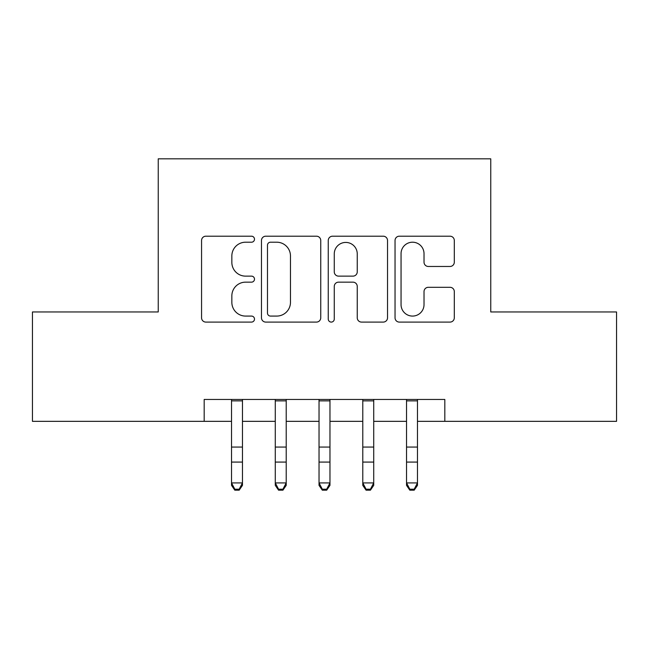 <?xml version="1.0" encoding="UTF-8"?>
<svg xmlns="http://www.w3.org/2000/svg" width="649" height="649" viewBox="0 0 649 649"><rect width="100%" height="100%" fill="white"/><g stroke="black" fill="none" stroke-linecap="round" stroke-linejoin="round"><path stroke-width="0.97" d="M254.497 239.205A3.01 3.01 0 0 0 251.488 236.195L205.863 236.195A4.292 4.292 0 0 0 201.563 240.495L201.563 317.791A4.292 4.292 0 0 0 205.863 322.091L251.488 322.091A3.01 3.01 0 0 0 254.497 319.081A3.01 3.01 0 0 0 251.488 316.079L245.59 316.079A13.743 13.743 0 0 1 231.847 302.337L231.847 295.895A13.743 13.743 0 0 1 245.59 282.153L251.488 282.153A3.01 3.01 0 0 0 254.497 279.143A3.01 3.01 0 0 0 251.488 276.133L245.59 276.133A13.743 13.743 0 0 1 231.847 262.391L231.847 255.949A13.743 13.743 0 0 1 245.59 242.207L251.488 242.207A3.01 3.01 0 0 0 254.497 239.205M450.008 266.471A4.292 4.292 0 0 0 454.308 262.18L454.308 240.495A4.292 4.292 0 0 0 450.008 236.195L399.338 236.195A4.292 4.292 0 0 0 395.038 240.495L395.038 317.791A4.292 4.292 0 0 0 399.338 322.091L450.008 322.091A4.292 4.292 0 0 0 454.308 317.791L454.308 291.596A4.292 4.292 0 0 0 450.008 287.304L428.324 287.304A4.292 4.292 0 0 0 424.024 291.596L424.024 304.592A11.487 11.487 0 0 1 412.537 316.079A11.487 11.487 0 0 1 401.05 304.592L401.05 253.694A11.487 11.487 0 0 1 412.537 242.207A11.487 11.487 0 0 1 424.024 253.694L424.024 262.18A4.292 4.292 0 0 0 428.324 266.471L450.008 266.471M204.184 421.339L32.45 421.339L32.45 311.958L158.242 311.958L158.242 158.827L490.758 158.827L490.758 311.958L616.55 311.958L616.55 421.339L444.816 421.339L444.816 399.459L204.184 399.459L204.184 421.339L231.523 421.339M320.744 240.495A4.292 4.292 0 0 0 316.444 236.195L265.774 236.195A4.292 4.292 0 0 0 261.474 240.495L261.474 317.791A4.292 4.292 0 0 0 265.774 322.091L316.444 322.091A4.292 4.292 0 0 0 320.744 317.791L320.744 240.495M332.556 236.195L383.226 236.195A4.292 4.292 0 0 1 387.526 240.495L387.526 317.791A4.292 4.292 0 0 1 383.226 322.091L361.542 322.091A4.292 4.292 0 0 1 357.25 317.791L357.25 286.444A4.292 4.292 0 0 0 352.951 282.153L338.567 282.153A4.292 4.292 0 0 0 334.267 286.444L334.267 319.081A3.01 3.01 0 0 1 331.266 322.091A3.01 3.01 0 0 1 328.256 319.081L328.256 240.495A4.292 4.292 0 0 1 332.556 236.195M242.466 421.339L275.281 421.339M286.217 421.339L319.032 421.339M329.968 421.339L362.783 421.339M373.719 421.339L406.534 421.339M417.477 421.339L444.816 421.339M270.495 242.207A3.01 3.01 0 0 0 267.485 245.217L267.485 313.069A3.01 3.01 0 0 0 270.495 316.079L276.725 316.079A13.743 13.743 0 0 0 290.468 302.337L290.468 255.949A13.743 13.743 0 0 0 276.725 242.207L270.495 242.207M357.25 253.913A11.487 11.487 0 0 0 345.755 242.426A11.487 11.487 0 0 0 334.267 253.913L334.267 271.842A4.292 4.292 0 0 0 338.567 276.133L352.951 276.133A4.292 4.292 0 0 0 357.25 271.842L357.25 253.913M242.466 399.459L242.466 485.363L239.181 490.173L239.181 489.208L234.808 489.208L234.808 490.173L239.181 490.173M231.523 399.459L231.523 482.929L242.466 482.929L239.181 489.208M234.808 490.173L231.523 485.363L231.523 482.929L234.808 489.208M286.217 399.459L286.217 485.363L282.932 490.173L282.932 489.208L278.559 489.208L278.559 490.173L282.932 490.173M275.281 399.459L275.281 482.929L286.217 482.929L282.932 489.208M278.559 490.173L275.281 485.363L275.281 482.929L278.559 489.208M329.968 399.459L329.968 485.363L326.69 490.173L326.69 489.208L322.31 489.208L322.31 490.173L326.69 490.173M319.032 399.459L319.032 482.929L329.968 482.929L326.69 489.208M322.31 490.173L319.032 485.363L319.032 482.929L322.31 489.208M373.719 399.459L373.719 485.363L370.441 490.173L370.441 489.208L366.068 489.208L366.068 490.173L370.441 490.173M362.783 399.459L362.783 482.929L373.719 482.929L370.441 489.208M366.068 490.173L362.783 485.363L362.783 482.929L366.068 489.208M417.477 399.459L417.477 485.363L414.192 490.173L414.192 489.208L409.819 489.208L409.819 490.173L414.192 490.173M406.534 399.459L406.534 482.929L417.477 482.929L414.192 489.208M409.819 490.173L406.534 485.363L406.534 482.929L409.819 489.208M242.466 447.064L231.523 447.064M242.466 462.08L231.523 462.08M242.466 400.879L231.523 400.879M286.217 447.064L275.281 447.064M286.217 462.08L275.281 462.08M286.217 400.879L275.281 400.879M329.968 447.064L319.032 447.064M329.968 462.08L319.032 462.08M329.968 400.879L319.032 400.879M373.719 447.064L362.783 447.064M373.719 462.08L362.783 462.08M373.719 400.879L362.783 400.879M417.477 447.064L406.534 447.064M417.477 462.08L406.534 462.08M417.477 400.879L406.534 400.879"/></g></svg>

